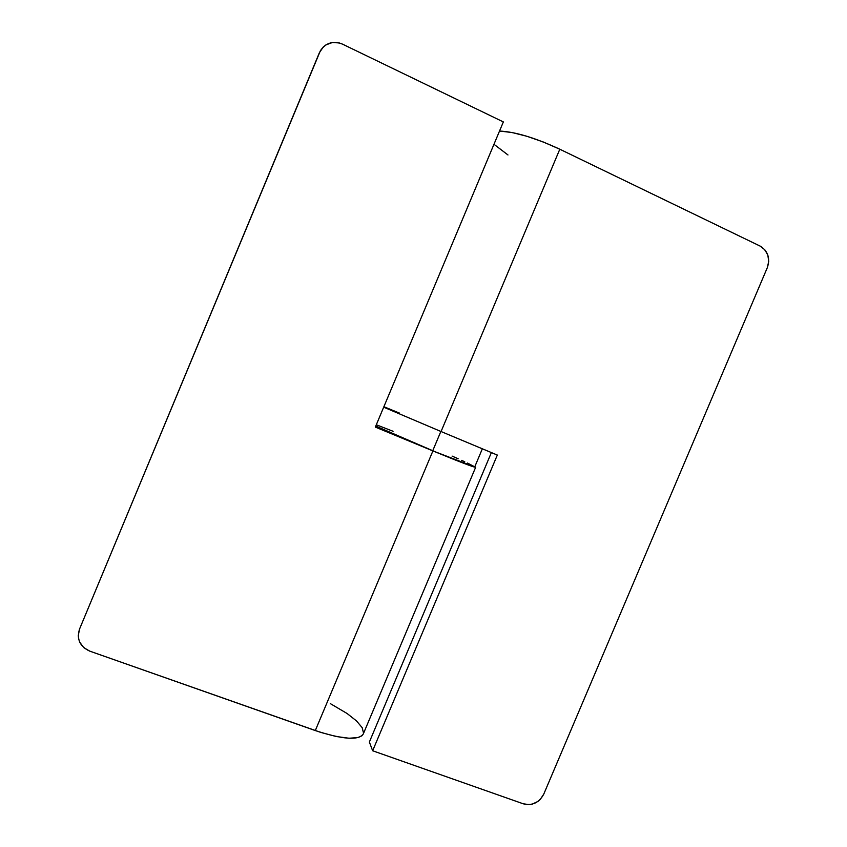 <?xml version="1.0" encoding="UTF-8"?>
<svg xmlns="http://www.w3.org/2000/svg" width="847" height="847" viewBox="0 0 847 847"><rect width="100%" height="100%" fill="white"/><g stroke="black" fill="none" stroke-linecap="round" stroke-linejoin="round"><path stroke-width="1.27" d="M475.643 467.3L432.912 450.911L315.296 730.569C342.696 739.495 358.683 740.638 363.278 733.978L475.643 467.3C473.833 467.343 459.593 461.89 432.912 450.911L375.337 427.089L432.912 450.911L315.296 730.569L89.687 651.11L83.758 647.616L79.745 642.206L78.665 639.03L78.252 635.705L79.533 629.088L319.414 52.673L323.268 46.998L325.947 44.891L332.32 42.53L339.181 42.922L342.474 44.129L503.351 121.926L375.337 427.089L503.351 121.926L342.474 44.129C333.284 40.55 325.936 42.731 320.41 50.661L79.533 629.088C76.505 639.21 79.893 646.547 89.687 651.11L320.759 732.401L336.174 736.498L349.038 738.245L358.207 737.546L361.902 735.789L363.289 733.957M375.602 426.454L384.242 430.032L375.602 426.454M330.277 703.582L347.09 713.502L356.481 720.913L362.167 727.637L363.543 733.11M523.287 803.814L372.648 750.76L369.366 742.036L491.376 452.573L369.366 742.036L372.648 750.76L497.327 455.061L441.065 431.536L559.803 149.22L543.351 142.021L526.887 136.272L512.043 132.513L499.529 131.052C515.251 131.793 535.336 137.849 559.803 149.22L759.992 246.022L559.803 149.22L441.065 431.536L497.327 455.061L372.648 750.76L523.287 803.814L529.216 804.618L532.255 804.121L537.909 801.453L540.301 799.367L543.763 794.126L767.34 267.61L543.763 794.126C539.137 802.734 532.308 805.963 523.287 803.814M493.97 144.286L507.978 154.969M383.691 407.174L441.065 431.536L383.691 407.174M759.992 246.022L764.767 249.706L767.827 255.095L768.727 261.384L767.34 267.61C770.325 258.483 768.07 251.39 760.585 246.318L759.992 246.022M399.604 413.156L383.882 406.708M474.722 466.909L437.952 452.965L375.761 426.073L432.722 450.805L440.853 431.451L432.722 450.805C458.936 461.583 472.933 466.951 474.722 466.909L482.345 448.804M474.669 466.803L467.512 463.065M464.759 461.784L461.636 460.355M458.174 458.788L452.086 456.088M393.072 431.282L376.915 425.003"/></g></svg>
